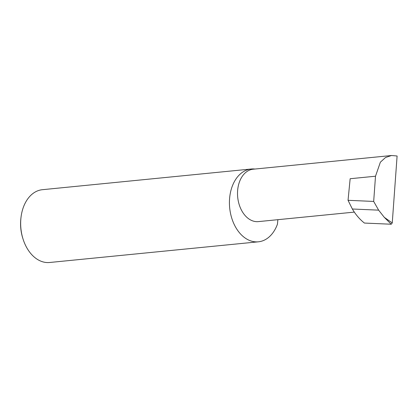 <?xml version="1.0" encoding="UTF-8"?>
<svg xmlns="http://www.w3.org/2000/svg" width="418" height="418" viewBox="0 0 418 418"><rect width="100%" height="100%" fill="white"/><g stroke="black" fill="none" stroke-linecap="round" stroke-linejoin="round"><path stroke-width="0.63" d="M354.323 212.109L258.361 221.613A26.329 18.157 -95.7 0 1 253.245 221.08A26.329 18.157 -95.7 0 1 237.513 193.518A26.329 18.157 -95.7 0 1 253.167 169.217L391.551 155.506L385.521 157.497L380.38 162.179L375.505 176.218L373.682 201.434L378.63 210.155L352.348 209.005C355.791 214.779 359.82 219.46 364.428 223.06L391.227 224.231L384.262 217.308L392.251 222.946L397.1 155.998L391.551 155.506M254.928 169.044A36.58 25.226 84.3 0 0 251.176 169.008L42.406 189.694A36.58 25.226 84.3 0 0 21.01 217.35A36.58 25.226 84.3 0 0 23.209 239.571A36.58 25.226 84.3 0 0 42.516 261.752A36.58 25.226 84.3 0 0 49.622 262.494L258.392 241.808A36.58 25.226 84.3 0 0 277.437 224.194L277.876 219.68M251.176 169.008A36.58 25.226 84.3 0 0 229.425 202.777A36.58 25.226 84.3 0 0 251.286 241.071A36.58 25.226 84.3 0 0 258.392 241.808M375.505 176.218L350.153 178.726L348.037 200.311L352.348 209.005M348.037 200.311L373.682 201.434M378.63 210.155L384.262 217.308M392.251 222.946L391.227 224.231M23.209 239.571L22.927 238.699A33.654 23.209 -95.7 0 1 20.9 218.259L21.01 217.35"/></g></svg>
